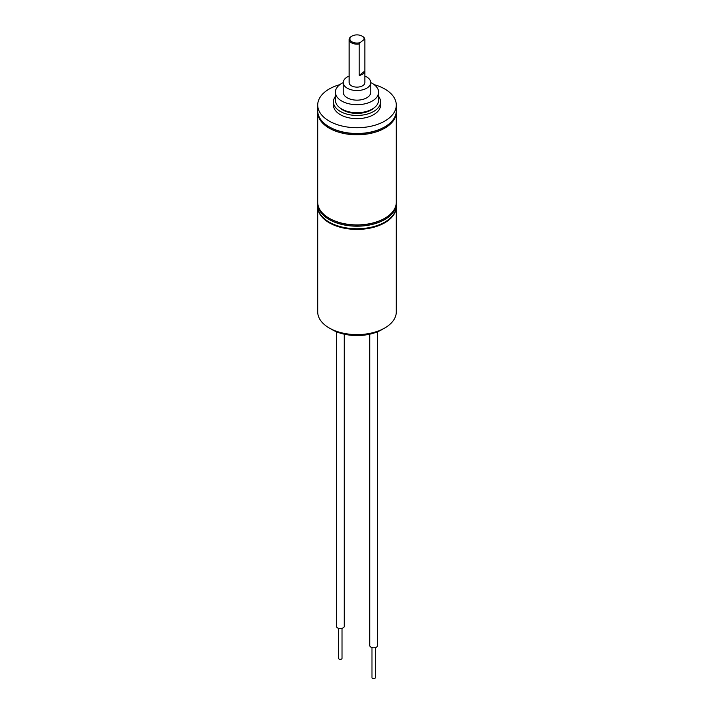 <?xml version="1.0" encoding="UTF-8"?>
<svg xmlns="http://www.w3.org/2000/svg" width="714" height="714" viewBox="0 0 714 714"><rect width="100%" height="100%" fill="white"/><g stroke="black" fill="none" stroke-linecap="round" stroke-linejoin="round"><path stroke-width="1.07" d="M342.024 628.338L342.024 658.362A1.687 0.973 180 0 1 340.98 659.263A1.687 0.973 180 0 1 339.141 659.058A1.687 0.973 180 0 1 338.641 658.362L338.641 628.338M375.359 647.58L375.359 677.613A1.687 0.973 180 0 1 374.314 678.514A1.687 0.973 180 0 1 372.476 678.3A1.687 0.973 180 0 1 371.976 677.613L371.976 647.58M344.264 334.188L344.264 626.285A3.927 2.267 180 0 1 341.836 628.382A3.927 2.267 180 0 1 337.552 627.892A3.927 2.267 180 0 1 336.401 626.285L336.401 331.742M377.599 331.742L377.599 645.536A3.927 2.267 180 0 1 375.171 647.634A3.927 2.267 180 0 1 370.887 647.134A3.927 2.267 180 0 1 369.736 645.536L369.736 334.188M383.32 328.779A35.361 20.411 180 0 1 332.001 329.582A35.361 20.411 180 0 1 330.68 328.779M396.279 206.408A39.288 22.678 180 0 1 396.288 206.73A39.288 22.678 180 0 1 372.03 227.686A39.288 22.678 180 0 1 329.225 222.768A39.288 22.678 180 0 1 317.712 206.73A39.288 22.678 180 0 1 317.721 206.408M317.712 206.73L317.712 311.938A39.288 22.678 0 0 0 329.225 327.976A39.288 22.678 0 0 0 372.03 332.894A39.288 22.678 0 0 0 396.288 311.938L396.288 206.73M352.761 42.233A7.069 4.079 0 0 0 360.088 42.644L359.204 43.965A7.854 4.534 180 0 1 352.288 43.242A7.854 4.534 180 0 1 349.146 39.609A7.854 4.534 180 0 1 351.44 36.405L352.002 36.084A7.069 4.079 0 0 0 352.761 42.233M361.998 36.084L362.56 36.405A7.854 4.534 180 0 1 364.854 39.609L363.97 39.645A7.069 4.079 0 0 0 361.998 36.084A7.069 4.079 0 0 0 361.239 35.7A7.069 4.079 0 0 0 352.002 36.084M349.146 39.609L349.146 82.592A7.854 4.534 0 0 0 352.288 86.224A7.854 4.534 0 0 0 360.516 86.644A7.854 4.534 0 0 0 364.854 82.592L364.854 71.043L359.204 75.398A7.854 4.534 0 0 0 364.854 71.043L364.854 39.609M359.204 75.398L359.204 43.965M349.146 76.077A13.753 7.934 0 0 0 343.247 82.592A13.753 7.934 0 0 0 348.753 88.947A13.753 7.934 0 0 0 363.149 89.687A13.753 7.934 0 0 0 370.753 82.592A13.753 7.934 0 0 0 365.247 76.237A13.753 7.934 0 0 0 364.854 76.077M348.753 98.568A13.753 7.934 0 0 0 363.149 99.317A13.753 7.934 0 0 0 370.753 92.213L370.753 82.592A21.607 12.477 0 0 1 378.607 92.213A21.607 12.477 0 0 1 366.666 103.369A21.607 12.477 0 0 1 344.041 102.2A21.607 12.477 0 0 1 335.393 92.213A21.607 12.477 0 0 1 343.247 82.592L343.247 92.213A13.753 7.934 0 0 0 348.753 98.568M335.393 92.213L335.393 100.237A21.607 12.477 0 0 0 344.041 110.215A21.607 12.477 0 0 0 366.666 111.393A21.607 12.477 0 0 0 378.607 100.237L378.607 92.213M378.607 96.399A23.571 13.611 180 0 1 380.571 101.834A23.571 13.611 180 0 1 367.54 114.008A23.571 13.611 180 0 1 342.863 112.723A23.571 13.611 180 0 1 333.429 101.834A23.571 13.611 180 0 1 335.393 96.399M380.571 101.834L380.571 105.047A23.571 13.611 180 0 1 367.54 117.212A23.571 13.611 180 0 1 342.863 115.936A23.571 13.611 180 0 1 333.429 105.047L333.429 101.834M317.712 105.047L317.712 110.822A39.288 22.678 0 0 0 329.216 126.86A39.288 22.678 0 0 0 333.438 128.966A39.288 22.678 0 0 0 384.784 126.86A39.288 22.678 0 0 0 396.288 110.822L396.288 105.047A39.288 22.678 180 0 1 374.573 125.334A39.288 22.678 180 0 1 333.438 123.192A39.288 22.678 180 0 1 317.712 105.047A39.288 22.678 180 0 1 339.819 84.645M374.181 84.645A39.288 22.678 180 0 1 380.562 86.894A39.288 22.678 180 0 1 396.288 105.047M329.216 126.86L329.779 127.181A38.502 22.223 0 0 0 333.911 129.243A38.502 22.223 0 0 0 384.221 127.181L384.784 126.86M317.73 111.455A39.288 22.678 0 0 0 317.712 112.098A39.288 22.678 0 0 0 333.438 130.251A39.288 22.678 0 0 0 374.573 132.385A39.288 22.678 0 0 0 396.288 112.098A39.288 22.678 0 0 0 396.27 111.455M396.288 203.517L396.288 206.087A39.288 22.678 180 0 1 374.573 226.374A39.288 22.678 180 0 1 333.438 224.232A39.288 22.678 180 0 1 317.712 206.087L317.712 203.517A39.288 22.678 0 0 0 333.438 221.67A39.288 22.678 0 0 0 374.573 223.803A39.288 22.678 0 0 0 396.288 203.517A39.288 22.678 0 0 0 396.27 202.874M317.712 112.098L317.712 202.24A39.288 22.678 0 0 0 329.216 218.27L329.779 218.591A38.502 22.223 0 0 0 333.911 220.662A38.502 22.223 0 0 0 384.221 218.591L384.784 218.27A39.288 22.678 0 0 0 396.288 202.24L396.288 112.098M329.216 218.27A39.288 22.678 0 0 0 333.438 220.385A39.288 22.678 0 0 0 384.784 218.27M339.873 107.832A20.037 11.567 0 0 0 344.987 111.089A20.037 11.567 0 0 0 374.127 107.832M317.73 202.874A39.288 22.678 0 0 0 317.712 203.517M363.97 39.645L360.088 42.644"/></g></svg>
